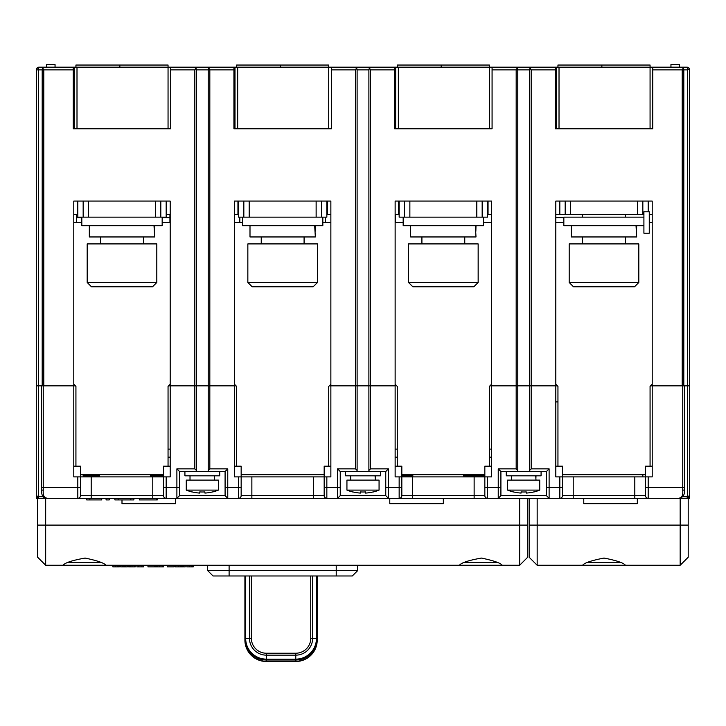 <?xml version="1.0" encoding="UTF-8"?>
<svg xmlns="http://www.w3.org/2000/svg" width="726" height="726" viewBox="0 0 726 726"><rect width="100%" height="100%" fill="white"/><g stroke="black" fill="none" stroke-linecap="round" stroke-linejoin="round"><path stroke-width="1.09" d="M688.575 67.681L689.7 69.859A2.677 2.677 0 0 0 687.023 67.182L652.747 67.182L652.747 128.774L555.272 128.774L555.272 69.859L531.169 69.859L530.034 68.344L532.24 67.182L512.293 67.182M689.664 69.424L687.558 69.859A2.677 0.535 -90 0 0 687.023 67.182L676.314 67.182M555.272 69.859L555.272 67.182L492.074 67.182L492.074 128.774L394.599 128.774L394.599 69.859L370.496 69.859L369.362 68.344L371.567 67.182L351.62 67.182M394.599 69.859L394.599 67.182L331.401 67.182L331.401 128.774L233.926 128.774L233.926 69.859L209.823 69.859L208.689 68.344L210.894 67.182L190.947 67.182M233.926 69.859L233.926 67.182L170.728 67.182L170.728 128.774L73.253 128.774L73.253 69.859L43.796 69.859L42.662 68.344L44.722 67.182L73.253 67.182L73.253 69.859M37.425 67.681L36.3 69.859A2.677 2.677 0 0 1 38.977 67.182L49.686 67.182M38.759 67.191L46.473 67.182L46.473 64.505L55.049 64.505L55.049 67.182M497.963 67.182L500.913 67.182M337.291 67.182L340.24 67.182M176.618 67.182L179.567 67.182M193.76 67.182L195.966 68.344L194.831 69.859L194.831 385.851L196.437 385.851L170.193 385.851L170.193 201.075L73.789 201.075L73.789 214.46L77.274 214.46L77.274 201.075L73.789 201.075L73.789 385.851L75.395 385.851L43.261 385.851L43.261 490.286C42.961 494.415 43.723 496.92 45.538 497.8L47.39 498.317L38.977 498.317L176.89 498.317L179.567 495.64L179.567 471.537L225.087 471.537L225.087 495.64L227.764 498.317L337.563 498.317L337.563 468.86L355.504 468.86L355.504 385.851L357.11 385.851L330.865 385.851L330.865 201.075L234.462 201.075L234.462 214.46L237.946 214.46L237.946 201.075L234.462 201.075L234.462 385.851L208.217 385.851L209.823 385.851L209.823 468.86L227.764 468.86L227.764 498.317L176.89 498.317L176.89 468.86L194.831 468.86L194.831 385.851L169.929 385.851L169.929 384.508M194.831 468.86L196.437 470.466L196.437 385.851L208.217 385.851L208.217 471.537M681.133 67.182L683.338 68.344L682.204 69.859L682.204 385.851L652.211 385.851L652.211 201.075L555.807 201.075L555.807 214.46L559.292 214.46L559.292 201.075L555.807 201.075L555.807 385.851L529.563 385.851L531.169 385.851L531.169 468.86L529.563 470.466L529.563 385.851L489.932 385.851M385.76 471.537L385.76 495.64L388.437 498.317L498.236 498.317L498.236 468.86L516.177 468.86L516.177 385.851L491.538 385.851L491.538 201.075L395.135 201.075L395.135 214.46L398.619 214.46L398.619 201.075L395.135 201.075L395.135 385.851L368.89 385.851L370.496 385.851L370.496 468.86L388.437 468.86L388.437 498.317L337.563 498.317L340.24 495.64L340.24 471.537L385.76 471.537L388.437 468.86M355.504 468.86L357.11 470.466L357.11 385.851L368.89 385.851L368.89 471.537M689.428 68.671L689.7 385.851L687.558 385.851L689.7 385.851L689.7 498.317L678.61 498.317L680.462 497.8A1.606 1.171 69.9 0 0 681.015 497.782L681.015 497.782C683.738 496.285 684.845 493.653 684.346 489.887L684.346 385.851L687.558 385.851L687.558 498.263L689.627 496.239M531.169 468.86L549.11 468.86L549.11 498.317L648.191 498.317L648.191 487.609L682.739 487.609L682.739 385.851L650.605 385.851L652.211 385.851L652.211 476.891L645.514 476.891L645.514 466.183L652.211 466.183L652.211 450.12M45.538 497.8A1.606 1.171 110.1 0 1 44.985 497.782L47.39 498.317L36.3 498.317L36.3 385.851L38.442 385.851L36.3 385.851L36.336 69.424M43.27 496.711L38.442 496.693L36.3 495.64L38.442 498.263L38.442 385.851L43.261 385.851M73.789 450.12L73.789 466.183L80.486 466.183L80.486 495.64L163.495 495.64A2.677 2.677 0 0 0 166.172 498.317L166.172 487.609L163.495 487.609L163.495 495.64L163.495 476.891L73.789 476.891L73.789 385.851L43.796 385.851L43.796 69.859M395.398 222.501L395.398 214.46M169.929 214.46L169.929 222.501M170.193 201.075L166.708 201.075L166.708 214.46L170.193 214.46L170.193 201.075M649.262 214.46L652.211 214.46L652.211 201.075L648.726 201.075L648.726 211.783M330.865 201.075L327.381 201.075L327.381 214.46L330.865 214.46L330.865 201.075M491.538 201.075L488.053 201.075L488.053 214.46L491.538 214.46L491.538 201.075M530.034 68.344A2.677 2.677 0 0 0 529.889 68.58A2.677 2.677 0 0 1 530.034 68.344L529.563 69.859L529.563 385.851L517.783 385.851L517.783 69.859L517.311 68.344A2.677 2.677 0 0 1 517.457 68.58M531.45 67.3A2.677 2.677 0 0 0 530.978 67.5A2.677 2.677 0 0 1 531.45 67.3M529.762 68.834A2.677 2.677 0 0 0 529.626 69.288A2.677 2.677 0 0 1 529.762 68.834M515.106 67.182L517.311 68.344L516.177 69.859L492.074 69.859M515.896 67.3A2.677 2.677 0 0 1 516.367 67.5M517.574 68.834A2.677 2.677 0 0 1 517.747 69.424M369.362 68.344A2.677 2.677 0 0 0 369.216 68.58A2.677 2.677 0 0 1 369.362 68.344L368.89 69.859L368.89 385.851L357.11 385.851L357.11 69.859L356.638 68.344A2.677 2.677 0 0 1 356.784 68.58M370.777 67.3A2.677 2.677 0 0 0 370.305 67.5A2.677 2.677 0 0 1 370.777 67.3M369.089 68.834A2.677 2.677 0 0 0 368.953 69.288A2.677 2.677 0 0 1 369.089 68.834M354.433 67.182L356.638 68.344L355.504 69.859L331.401 69.859M355.223 67.3A2.677 2.677 0 0 1 355.695 67.5M356.911 68.834A2.677 2.677 0 0 1 357.074 69.424M208.689 68.344A2.677 2.677 0 0 0 208.543 68.58A2.677 2.677 0 0 1 208.689 68.344L208.217 69.859L208.217 385.851L196.437 385.851L196.437 69.859L195.966 68.344A2.677 2.677 0 0 1 196.111 68.58M210.104 67.3A2.677 2.677 0 0 0 209.632 67.5A2.677 2.677 0 0 1 210.104 67.3M208.426 68.834A2.677 2.677 0 0 0 208.253 69.424A2.677 2.677 0 0 1 208.426 68.834M194.55 67.3A2.677 2.677 0 0 1 195.022 67.5M196.238 68.834A2.677 2.677 0 0 1 196.401 69.424M37.035 68.017L36.3 69.859L38.442 69.859A2.677 0.535 90 0 1 38.977 67.182L36.572 68.671M38.478 67.228L37.434 67.672M44.077 67.3A2.677 2.677 0 0 0 43.605 67.5M43.261 490.286L41.654 489.887L41.654 385.851L38.442 385.851L38.442 69.859L42.19 69.859L42.662 68.344A2.677 2.677 0 0 0 42.516 68.58M42.389 68.834A2.677 2.677 0 0 0 42.226 69.424M42.19 69.859L42.19 385.851M76.466 222.501L76.466 214.46M649.534 222.501L649.534 214.46M688.965 68.017L687.241 67.191M687.522 67.228L688.566 67.672M683.774 69.424A2.677 2.677 0 0 0 683.611 68.834M683.484 68.58A2.677 2.677 0 0 0 683.338 68.344L683.81 69.859L683.81 385.851M682.395 67.5A2.677 2.677 0 0 0 681.923 67.3M563.839 217.673L555.807 217.673M648.726 203.752L648.191 203.752M559.828 203.752L559.292 203.752M77.274 203.752L77.809 203.752M166.172 203.752L166.708 203.752M76.466 217.673L81.82 217.673M162.161 217.673L169.929 217.673M679.527 67.182L679.527 64.505L670.951 64.505L670.951 67.182M166.172 201.075L166.172 217.138L77.809 217.138L77.809 201.075M155.464 217.138L155.464 201.075M88.518 217.138L88.518 201.075M326.845 201.075L326.845 217.138L238.482 217.138L238.482 201.075M316.137 217.138L316.137 201.075M249.19 217.138L249.19 201.075M487.518 201.075L487.518 217.138L399.155 217.138L399.155 201.075M476.81 217.138L476.81 201.075M409.863 217.138L409.863 201.075M559.828 201.075L559.828 214.46L565.182 214.46L565.182 201.075M643.908 214.46L565.182 214.46M570.536 214.46L570.536 201.075M637.482 214.46L637.482 201.075M648.191 211.783L648.191 201.075M643.908 211.783L649.262 211.783L649.262 233.209L643.908 233.209L643.908 211.783M170.193 222.501L162.161 222.501M81.82 222.501L73.789 222.501M168.051 466.183L168.051 386.386L170.193 384.245M163.495 474.75L80.486 474.75M75.931 466.183L75.931 386.386L73.789 384.245M330.865 222.501L322.834 222.501M242.493 222.501L234.462 222.501M328.724 466.183L328.724 386.386L330.865 384.245M324.168 474.75L241.159 474.75M236.603 466.183L236.603 386.386L234.462 384.245M491.538 222.501L483.507 222.501M403.166 222.501L395.135 222.501M489.397 466.183L489.397 386.386L491.538 384.245M484.841 474.75L401.832 474.75M397.276 466.183L397.276 386.386L395.135 384.245M652.211 222.501L649.262 222.501M563.839 222.501L555.807 222.501M650.069 466.183L650.069 386.386L652.211 384.245M645.514 474.75L562.505 474.75M557.949 466.183L557.949 386.386L555.807 384.245M652.747 128.774L650.069 128.774L650.069 67.182L652.747 67.182M555.272 67.182L650.069 67.182L650.069 65.041L601.863 65.041L601.863 67.182M556.343 67.182L556.343 128.774M555.272 107.884L555.807 110.025L556.343 110.025M492.074 128.774L489.397 128.774L489.397 67.182L492.074 67.182M394.599 67.182L489.397 67.182L489.397 65.041L441.19 65.041L441.19 67.182M395.67 67.182L395.67 128.774M394.599 107.884L395.135 110.025L395.67 110.025M331.401 128.774L328.724 128.774L328.724 67.182L331.401 67.182M233.926 67.182L328.724 67.182L328.724 65.041L280.517 65.041L280.517 67.182M234.997 67.182L234.997 128.774M233.926 107.884L234.462 110.025L234.997 110.025M170.728 128.774L168.051 128.774L168.051 67.182L170.728 67.182M73.253 67.182L168.051 67.182L168.051 65.041L119.854 65.041L119.854 67.182M74.324 67.182L74.324 128.774M73.253 107.884L73.789 110.025L74.324 110.025M119.854 65.041L75.931 65.041L75.931 67.182M280.517 65.041L236.603 65.041L236.603 67.182M441.19 65.041L397.276 65.041L397.276 67.182M601.863 65.041L557.949 65.041L557.949 67.182M317.208 631.765L317.208 640.105L317.208 631.765M317.208 630.93L317.208 586.436M317.208 575.972L317.208 638.953A21.426 21.39 -0 0 1 315.647 646.975L314.34 649.788L315.647 647.81A21.426 21.39 180 0 0 317.208 639.788M316.427 575.972L316.427 638.535L317.208 638.635A21.426 21.39 180 0 1 295.781 660.025L295.781 659.144L266.333 659.144L266.333 660.025A21.426 21.39 180 0 1 244.907 638.635L244.907 638.953A21.426 21.39 -0 0 0 246.468 646.975L247.775 649.788L246.468 647.81A21.426 21.39 180 0 1 244.907 639.788L244.907 640.105A21.426 21.39 -0 0 0 266.333 661.495L295.781 661.495L295.781 660.025L266.333 660.025L266.333 661.495L295.781 661.495A21.426 21.39 -0 0 0 317.208 640.105C315.937 653.101 308.795 660.233 295.781 661.495L295.781 661.495M249.481 575.972L249.481 638.326A16.852 16.825 -0 0 0 266.333 655.151L266.333 659.144A20.637 20.609 180 0 1 245.687 638.535L244.907 638.635L244.907 575.972M625.431 214.46L625.431 217.138M625.431 236.957L625.431 243.918M582.588 214.46L582.588 217.138M582.588 236.957L582.588 243.918M569.193 243.918L638.816 243.918L638.816 282.478L569.193 282.478L569.193 243.918M638.816 282.478L634.533 286.77L573.476 286.77L569.193 282.478M585.455 286.77L622.563 286.77M636.52 231.331L636.675 225.713M571.335 225.713L571.335 236.957L636.675 236.957L636.03 225.713M643.908 217.138L563.839 217.138L563.839 225.713L643.908 225.713M464.758 236.957L464.758 243.918M421.915 236.957L421.915 243.918M408.52 243.918L478.153 243.918L478.153 282.478L408.52 282.478L408.52 243.918M478.153 282.478L473.86 286.77L412.813 286.77L408.52 282.478M424.783 286.77L461.89 286.77M475.848 231.331L476.002 225.713M410.662 225.713L410.662 236.957L476.002 236.957L475.358 225.713M403.166 217.138L403.166 225.713L483.507 225.713L483.507 217.138M304.085 236.957L304.085 243.918M261.242 236.957L261.242 243.918M247.847 243.918L317.48 243.918L317.48 282.478L247.847 282.478L247.847 243.918M317.48 282.478L313.187 286.77L252.14 286.77L247.847 282.478M264.11 286.77L301.217 286.77M315.175 231.331L315.338 225.713M249.998 225.713L249.998 236.957L315.338 236.957L314.685 225.713M242.493 217.138L242.493 225.713L322.834 225.713L322.834 217.138M143.412 236.957L143.412 243.918M100.569 236.957L100.569 243.918M87.184 243.918L156.807 243.918L156.807 282.478L87.184 282.478L87.184 243.918M156.807 282.478L152.524 286.77L91.467 286.77L87.184 282.478M103.437 286.77L140.545 286.77M154.502 231.331L154.665 225.713M89.325 225.713L89.325 236.957L154.665 236.957L154.012 225.713M81.82 217.138L81.82 225.713L162.161 225.713L162.161 217.138M77.809 476.891L77.809 487.609L80.486 487.609L80.486 495.64A2.677 2.677 0 0 1 77.809 498.317L80.486 498.317M546.433 471.537L546.433 495.64L549.11 498.317L498.236 498.317L500.913 495.64L500.913 471.537L546.433 471.537L549.11 468.86M645.514 498.317L678.61 498.317L681.015 497.782M688.665 497.755L687.558 498.263L689.7 495.64L687.368 496.711L687.023 498.317L678.61 498.317M583.768 498.317L583.768 503.672L637.319 503.672L637.319 498.317L634.805 498.317L634.805 495.64L645.514 495.64L645.514 476.891L562.505 476.891L562.505 495.64A2.677 2.677 0 0 1 559.828 498.317L573.213 498.317L573.213 495.64L634.805 495.64L634.805 476.891M474.132 476.891L474.132 495.64L484.841 495.64L484.841 476.891L412.54 476.891L412.54 498.317L399.155 498.317A2.677 2.677 0 0 0 401.832 495.64L401.832 487.609L401.832 495.64L474.132 495.64L474.132 498.317L487.518 498.317L487.518 476.891L491.538 476.891L491.538 385.851M166.172 498.317L157.342 498.317L157.342 499.924L139.328 499.924L139.328 498.317M91.195 476.891L91.195 498.317L89.843 498.317L89.843 499.924L86.648 499.924L86.648 498.317L77.809 498.317A2.677 2.677 0 0 0 80.486 495.64A2.677 2.677 0 0 1 77.809 498.317A2.677 2.677 0 0 0 80.486 495.64M101.731 498.317L101.731 499.924L89.843 499.924M109.272 498.317L109.272 499.924L106.078 499.924L106.078 498.317M133.893 498.317L133.893 499.924L114.871 499.924L114.871 498.317M118.147 498.317L118.147 499.924M130.825 498.317L130.825 499.924M156.78 498.317L156.78 499.924M516.177 69.859L516.177 385.851L517.783 385.851L517.783 470.466L516.177 468.86M557.414 385.851L531.169 385.851L531.169 69.859M355.504 69.859L355.504 385.851L330.865 385.851L330.865 476.891L324.168 476.891L324.168 466.183L330.865 466.183M412.54 476.891L395.135 476.891L395.135 385.851L370.496 385.851L370.496 69.859M168.586 385.851L169.929 385.851M236.068 385.851L209.823 385.851L209.823 69.859M329.259 385.851L330.865 385.851M682.739 385.851L687.558 385.851L687.558 69.859L683.81 69.859M529.563 471.537L529.563 470.466M170.193 385.851L170.193 476.891L163.495 476.891L163.495 466.183L170.193 466.183M234.462 385.851L234.462 476.891L324.168 476.891L324.168 487.609L326.845 487.609L326.845 476.891M555.807 385.851L555.807 476.891L562.505 476.891L562.505 466.183L555.807 466.183M491.538 466.183L484.841 466.183L484.841 476.891L487.518 476.891M687.023 498.317L687.558 498.263L687.023 498.317M680.462 497.8C682.277 496.92 683.039 494.415 682.739 490.286L684.346 489.887L684.346 385.851M645.514 495.64A2.677 2.677 0 0 0 648.191 498.317M179.567 471.537L176.89 468.86M196.437 470.466L196.437 471.537M209.823 468.86L208.217 470.466M225.087 471.537L227.764 468.86M234.462 466.183L241.159 466.183L241.159 495.64A2.677 2.677 0 0 1 238.482 498.317A2.677 2.677 0 0 0 241.159 495.64L241.159 487.609L238.482 487.609L238.482 498.317L251.868 498.317L251.868 495.64L313.46 495.64L313.46 498.317L326.845 498.317L326.845 487.609L340.24 487.609M313.46 476.891L313.46 495.64L324.168 495.64L324.168 487.609M324.168 495.64A2.677 2.677 0 0 0 326.845 498.317M340.24 471.537L337.563 468.86M357.11 470.466L357.11 471.537M370.496 468.86L368.89 470.466M395.135 466.183L401.832 466.183L401.832 487.609L399.155 487.609L399.155 498.317M484.841 495.64A2.677 2.677 0 0 0 487.518 498.317M500.913 471.537L498.236 468.86M517.783 470.466L517.783 471.537M546.433 495.64L500.913 495.64M573.213 476.891L573.213 495.64L562.505 495.64L562.505 487.609L559.828 487.609L559.828 498.317M642.837 476.891L642.837 474.75M44.985 497.782L44.985 497.782C42.589 497.41 41.473 494.787 41.654 489.887L41.654 385.851M38.632 496.711L38.596 498.29M38.442 498.263L36.373 496.239M37.797 498.045L38.542 498.281M83.163 476.891L83.163 474.75M557.949 401.914L555.807 401.914M336.22 575.972L336.22 570.618L357.646 570.618L352.291 575.972L213.036 575.972L207.681 570.618L336.22 570.618L336.22 565.264M357.646 570.618L357.646 565.264L459.404 565.264L45.674 565.264L37.643 557.232L37.643 498.317M192.735 565.264L192.735 566.87L193.225 566.87L193.225 565.264L207.681 565.264L207.681 570.618M385.76 495.64L340.24 495.64M225.087 495.64L179.567 495.64M99.498 476.891L99.498 474.75M99.498 475.82L83.163 475.82M150.373 474.75L150.373 476.891M170.193 449.122L168.051 449.122M163.495 475.82L150.373 475.82M412.813 476.891L412.813 474.75M395.135 449.122L397.276 449.122M412.813 475.82L401.832 475.82M463.687 474.75L463.687 476.891M491.538 449.122L489.397 449.122M484.841 475.82L463.687 475.82M388.437 498.317L337.563 498.317M227.764 498.317L176.89 498.317M519.653 498.317L527.693 498.317L527.693 557.232L519.653 565.264L459.404 565.264C461.355 562.732 468.697 560.327 481.429 558.067C493.662 560.635 500.595 563.031 502.247 565.264L519.653 565.264L519.653 498.317M45.674 498.317L45.674 565.264L63.08 565.264C65.022 562.732 72.364 560.327 85.105 558.067C97.329 560.635 104.272 563.031 105.923 565.264L112.884 565.264L112.884 566.87L119.291 566.87L119.291 565.264L120.661 565.264L120.661 566.87L127.322 566.87L127.322 565.264L128.674 565.264L128.674 566.87L135.236 566.87L135.236 565.264M121.995 499.924L121.995 503.672L175.547 503.672L175.547 498.317M389.78 498.317L389.78 503.672L443.332 503.672L443.332 498.317M135.136 566.87L135.472 565.264L136.896 565.264L136.896 566.87L143.576 566.87L143.576 565.264L147.968 565.264L147.968 566.87L154.602 566.87L154.602 565.264L155.355 565.264L155.355 566.87L163.459 566.87L163.459 565.264L167.416 565.264L167.416 566.87L174.059 566.87L174.059 565.264L175.157 565.264L175.157 566.87L182.671 566.87L182.671 565.264L183.524 565.264L183.524 566.87L185.212 566.87L185.212 565.264L186.818 565.264L186.818 566.87L192.735 566.87M55.367 565.264L53.978 565.264M509.97 565.264L511.358 565.264M122.349 565.264L122.349 566.87M125.634 565.264L125.634 566.87M128.974 565.264L128.974 566.87M138.584 565.264L138.584 566.87M141.888 565.264L141.888 566.87M181.99 565.264L181.99 566.87M497.492 562.586L464.159 562.586M101.168 562.586L67.836 562.586M688.203 498.317L688.203 557.232L680.171 565.264L582.588 565.264C584.385 562.886 591.527 560.481 604.005 558.058C616.492 560.481 623.634 562.886 625.431 565.264L680.171 565.264L680.171 498.317M529.136 498.317L529.136 557.232L537.167 565.264L537.167 498.317M537.167 565.264L582.588 565.264L537.167 565.264M620.676 562.586L587.343 562.586M199.732 491.929A41.128 35.619 180 0 0 204.923 491.929A41.128 35.619 180 0 1 199.732 491.929L199.732 493.072A42.77 42.77 0 0 1 192.19 491.929L192.19 491.929M186.264 490.104L218.399 490.104L218.399 480.104L186.264 480.104L186.264 490.104A42.843 42.843 0 0 0 192.154 492.001M218.399 490.104A42.843 42.843 0 0 1 212.5 492.001L212.5 492.001M212.464 491.929A42.77 42.77 0 0 1 204.923 493.072L204.923 491.929M214.587 477.962L214.642 475.82M190.012 475.82L190.012 480.104M214.642 480.104L214.397 475.82M219.733 471.537L219.733 475.82L184.921 475.82L184.921 471.537M360.405 491.929A41.128 35.619 180 0 0 365.595 491.929A41.128 35.619 180 0 1 360.405 491.929L360.405 493.072A42.77 42.77 0 0 1 352.863 491.929L352.863 491.929M346.937 490.104L379.063 490.104L379.063 480.104L346.937 480.104L346.937 490.104A42.843 42.843 0 0 0 352.827 492.001M379.063 490.104A42.843 42.843 0 0 1 373.173 492.001L373.173 492.001M373.137 491.929A42.77 42.77 0 0 1 365.595 493.072L365.595 491.929M375.26 477.962L375.315 475.82M350.685 475.82L350.685 480.104M375.315 480.104L375.07 475.82M380.406 471.537L380.406 475.82L345.594 475.82L345.594 471.537M521.077 491.929A41.128 35.619 180 0 0 526.268 491.929A41.128 35.619 180 0 1 521.077 491.929L521.077 493.072A42.77 42.77 0 0 1 513.536 491.929L513.536 491.929M507.601 490.104L539.736 490.104L539.736 480.104L507.601 480.104L507.601 490.104A42.843 42.843 0 0 0 513.5 492.001M539.736 490.104A42.843 42.843 0 0 1 533.846 492.001L533.846 492.001M533.81 491.929A42.77 42.77 0 0 1 526.268 493.072L526.268 491.929M535.924 477.962L535.988 475.82M511.358 475.82L511.358 480.104M535.988 480.104L535.743 475.82M541.079 471.537L541.079 475.82L506.267 475.82L506.267 471.537M682.204 69.859L652.747 69.859M194.831 69.859L170.728 69.859M517.783 69.859L529.563 69.859M357.11 69.859L368.89 69.859M196.437 69.859L208.217 69.859M239.816 222.501L239.816 217.138M325.511 222.501L325.511 217.138M160.818 217.138L160.818 201.075M83.163 217.138L83.163 201.075M321.491 217.138L321.491 201.075M243.836 217.138L243.836 201.075M482.164 217.138L482.164 201.075M404.509 217.138L404.509 201.075M642.837 214.46L642.837 201.075M559.02 67.182L559.02 128.774M398.347 67.182L398.347 128.774M237.674 67.182L237.674 128.774M77.001 67.182L77.001 128.774M251.368 575.972L251.368 638.29L245.687 638.535L245.687 575.972M251.368 638.29A14.956 14.937 -0 0 0 266.333 653.218L295.781 653.218A14.956 14.937 -0 0 0 310.746 638.29L316.427 638.535A20.637 20.609 180 0 1 295.781 659.144L295.781 655.151A16.852 16.825 -0 0 0 312.634 638.326L312.634 575.972M266.333 653.218L266.333 655.151L295.781 655.151L295.781 653.218M310.746 638.29L310.746 575.972M179.567 487.609L166.172 487.609L166.172 476.891M238.482 476.891L238.482 487.609L225.087 487.609M484.841 487.609L500.913 487.609M399.155 476.891L399.155 487.609L385.76 487.609M645.514 487.609L648.191 487.609L648.191 476.891M559.828 476.891L559.828 487.609L546.433 487.609M41.654 487.609L77.809 487.609L77.809 498.317M687.368 496.711L682.73 496.711M682.739 490.286L682.739 487.609L684.346 487.609M152.787 476.891L152.787 498.317M238.482 498.317A2.677 2.677 0 0 0 241.159 495.64L251.868 495.64L251.868 476.891M229.107 575.972L229.107 565.264M170.193 457.162L168.051 457.162M395.135 457.162L397.276 457.162M491.538 457.162L489.397 457.162M527.693 525.098L37.643 525.098M115.597 565.264L115.597 566.87M117.603 565.264L117.603 566.87M118.801 565.264L118.801 566.87M122.413 565.264L122.413 566.87M122.921 565.264L122.921 566.87M124.046 565.264L124.046 566.87M125.126 565.264L125.126 566.87M125.562 565.264L125.562 566.87M129.337 565.264L129.337 566.87M130.381 565.264L130.381 566.87M132.032 565.264L132.032 566.87M134.392 565.264L134.392 566.87M155.736 565.264L155.736 566.87M156.507 565.264L156.507 566.87M157.596 565.264L157.596 566.87M159.393 565.264L159.393 566.87M162.343 565.264L162.343 566.87M178.705 565.264L178.705 566.87M180.647 565.264L180.647 566.87M181.618 565.264L181.618 566.87M189.531 565.264L189.531 566.87M191.537 565.264L191.537 566.87M529.136 525.098L688.203 525.098M244.907 640.105C246.178 653.101 253.32 660.233 266.333 661.495"/></g></svg>
